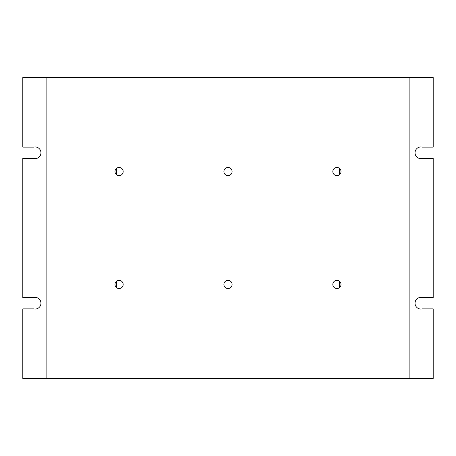 <?xml version="1.0" encoding="UTF-8"?>
<svg xmlns="http://www.w3.org/2000/svg" width="456" height="456" viewBox="0 0 456 456"><rect width="100%" height="100%" fill="white"/><g stroke="black" fill="none" stroke-linecap="round" stroke-linejoin="round"><path stroke-width="0.68" d="M409.129 378.44L409.129 77.56L433.2 77.56L433.2 147.123L422.25 147.123A5.82 5.82 0 0 0 415.04 152.783A5.82 5.82 0 0 0 422.25 158.437L433.2 158.437L433.2 297.563L422.25 297.563A5.82 5.82 0 0 0 415.04 303.217A5.82 5.82 0 0 0 422.25 308.877L433.2 308.877L433.2 378.44L22.8 378.44L22.8 308.877L33.75 308.877A5.82 5.82 0 0 0 40.96 303.217A5.82 5.82 0 0 0 33.75 297.563L22.8 297.563L22.8 158.437L33.75 158.437A5.82 5.82 0 0 0 40.96 152.783A5.82 5.82 0 0 0 33.75 147.123L22.8 147.123L22.8 77.56L46.871 77.56L46.871 378.44M119.079 167.46A4.093 4.093 0 0 0 114.992 171.553A4.093 4.093 0 0 0 119.079 175.645A4.093 4.093 0 0 0 123.171 171.553A4.093 4.093 0 0 0 119.079 167.46M119.079 280.354A4.093 4.093 0 0 0 114.992 284.447A4.093 4.093 0 0 0 119.079 288.54A4.093 4.093 0 0 0 123.171 284.447A4.093 4.093 0 0 0 119.079 280.354M228 280.354A4.093 4.093 0 0 0 223.907 284.447A4.093 4.093 0 0 0 228 288.54A4.093 4.093 0 0 0 232.093 284.447A4.093 4.093 0 0 0 228 280.354M228 167.46A4.093 4.093 0 0 0 223.907 171.553A4.093 4.093 0 0 0 228 175.645A4.093 4.093 0 0 0 232.093 171.553A4.093 4.093 0 0 0 228 167.46M336.921 280.354A4.093 4.093 0 0 0 332.829 284.447A4.093 4.093 0 0 0 336.921 288.54A4.093 4.093 0 0 0 341.008 284.447A4.093 4.093 0 0 0 336.921 280.354M336.921 167.46A4.093 4.093 0 0 0 332.829 171.553A4.093 4.093 0 0 0 336.921 175.645A4.093 4.093 0 0 0 341.008 171.553A4.093 4.093 0 0 0 336.921 167.46M409.129 77.56L46.871 77.56M116.622 168.281L116.622 174.825M116.622 281.175L116.622 287.719M339.378 168.281L339.378 174.825M339.378 281.175L339.378 287.719"/></g></svg>
